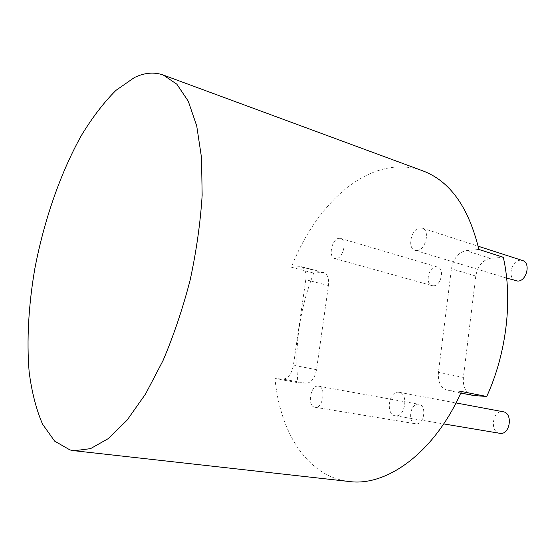 <?xml version="1.0" encoding="UTF-8"?>
<svg xmlns="http://www.w3.org/2000/svg" width="555" height="555" viewBox="0 0 555 555"><rect width="100%" height="100%" fill="white"/><g stroke="black" fill="none" stroke-linecap="round" stroke-linejoin="round"><path stroke-width="0.42" stroke-dasharray="2.77 2.08" d="M461.476 391.504L447.573 390.47C440.802 388.236 437.756 382.152 438.429 372.238L451.437 268.814C453.435 258.477 458.298 252.435 466.027 250.673L478.861 249.459M422.743 170.829C410.86 166.583 398.698 165.779 386.252 168.429C346.82 176.747 310.758 217.491 291.389 267.205L301.143 266.567C304.979 268.107 306.533 272.491 305.798 279.713L293.401 365.252C291.604 373.98 288.156 378.607 283.057 379.12L275.002 378.565C279.651 429.39 304.75 472.777 343.705 480.651L349.164 481.504M395.444 415.792L395.132 415.75C385.371 414.647 388.826 390.914 398.525 392.219L399.087 392.288C408.827 393.44 405.136 417.457 395.444 415.792M336.163 258.651L334.79 258.54C327.956 257.166 331.834 238.733 339.043 238.303L340.583 238.414C347.416 239.822 343.351 258.484 336.163 258.651M417.041 250.513L415.05 250.333C406.87 248.446 411.269 228.521 419.989 227.945L422.209 228.14C430.382 230.096 425.72 250.263 417.041 250.513M315.157 407.287L314.942 407.259C307.026 406.44 310.3 385.024 318.147 386.12L318.528 386.169C326.444 387.002 323.003 408.681 315.157 407.287M415.903 423.826L415.674 423.798C407.308 422.875 410.103 402.992 418.408 404.2L418.817 404.255C427.17 405.212 424.207 425.29 415.903 423.826M499.701 433.302C489.545 432.095 492.458 410.249 502.552 411.664L503.135 411.741M433.545 285.804L432.095 285.652C424.852 284.125 428.384 267.01 435.966 266.879L437.59 267.045C444.819 268.62 441.1 285.901 433.545 285.804M515.72 280.851C507.187 278.811 511.197 260.462 520.215 260.26L522.526 260.524M472.714 395.396C465.867 393.162 462.752 387.182 463.369 377.456L475.781 276.043C477.723 265.914 482.586 260.017 490.37 258.359L503.295 257.284M321.969 272.401L323.62 272.54C327.533 274.094 329.143 278.43 328.456 285.541L316.517 369.692C314.761 378.281 311.293 382.811 306.117 383.29L297.931 382.693C294.351 345.689 299.617 309.156 313.721 273.088L321.969 272.401L299.52 266.435M291.389 267.205L313.721 273.088M275.002 378.565L297.931 382.693M460.81 392.995L448.662 390.616M463.369 377.456L438.429 372.238M490.37 258.359L466.027 250.673M475.781 276.043L451.437 268.814M306.117 383.29L283.057 379.12M316.517 369.692L293.401 365.252M328.456 285.541L305.798 279.713M314.942 407.259L415.674 423.798M318.528 386.169L418.817 404.255M395.132 415.75L443.695 423.902M399.087 392.288L456.002 402.93M334.79 258.54L432.095 285.652M340.583 238.414L437.59 267.045M415.05 250.333L506.653 278.104M422.209 228.14L478.139 246.198M460.775 393.058L447.573 390.47M323.62 272.54L301.143 266.567"/><path stroke-width="0.83" d="M74.238 450.729L349.164 481.504C386.627 486.811 434.669 452.547 461.476 391.504L486.735 396.485C506.701 352.897 512.841 298.992 503.295 257.284L478.861 249.459C468.642 207.209 449.938 180.999 422.743 170.829L163.225 75.015C154.047 71.817 144.411 72.677 134.317 77.596L115.912 90.396C103.785 102.522 92.255 117.577 81.335 135.566C60.238 173.417 43.894 220.932 34.736 269.161C28.576 305.333 26.536 340.617 29.151 371.954C31.746 391.99 36.214 409.389 42.548 424.145L54.619 441.114L70.055 449.973L74.238 450.729L90.534 448.634L108.378 438.554L127.026 420.239L145.563 393.988L162.969 360.708C173.694 335.498 182.775 308.531 190.212 279.803C196.449 250.798 200.431 222.617 202.152 195.277L201.527 157.724L196.727 125.943L188.277 101.218L176.851 84.2L163.225 75.015M456.002 402.93L503.135 411.741C513.25 413.024 510.1 435.071 500.02 433.351L443.695 423.902M478.139 246.198L522.526 260.524C531.031 262.647 526.771 281.163 517.787 281.094L506.653 278.104M486.735 396.485L473.817 395.542L460.775 393.058M473.817 395.542L460.81 392.995"/></g></svg>
